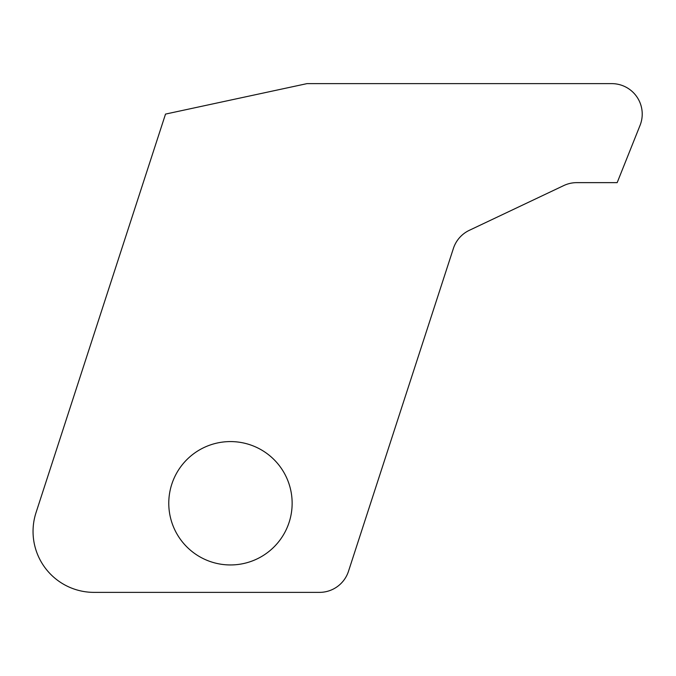 <?xml version="1.0" encoding="UTF-8"?>
<svg xmlns="http://www.w3.org/2000/svg" width="676" height="676" viewBox="0 0 676 676"><rect width="100%" height="100%" fill="white"/><g stroke="black" fill="none" stroke-linecap="round" stroke-linejoin="round"><path stroke-width="1.01" d="M611.755 83.63L306.98 83.63L611.755 83.63A30.462 30.462 0 0 1 640.045 125.398L636.268 134.854M469.321 230.322A30.462 30.462 0 0 0 453.393 248.438A30.462 30.462 0 0 1 469.321 230.322L563.759 185.57A30.462 30.462 0 0 1 576.805 182.638L617.171 182.638L640.045 125.398M576.805 182.638A30.462 30.462 0 0 0 563.759 185.57M348.478 571.321L453.393 248.438L348.478 571.321A30.462 30.462 0 0 1 319.511 592.37L93.981 592.37A60.924 60.924 0 0 1 36.031 512.619L118.072 260.116M306.98 83.63L165.519 114.092L36.031 512.619M93.981 592.37L319.511 592.37M168.772 503.265A61.685 61.685 0 0 1 261.299 449.844A61.685 61.685 0 0 1 261.299 556.686A61.685 61.685 0 0 1 168.772 503.265"/></g></svg>
